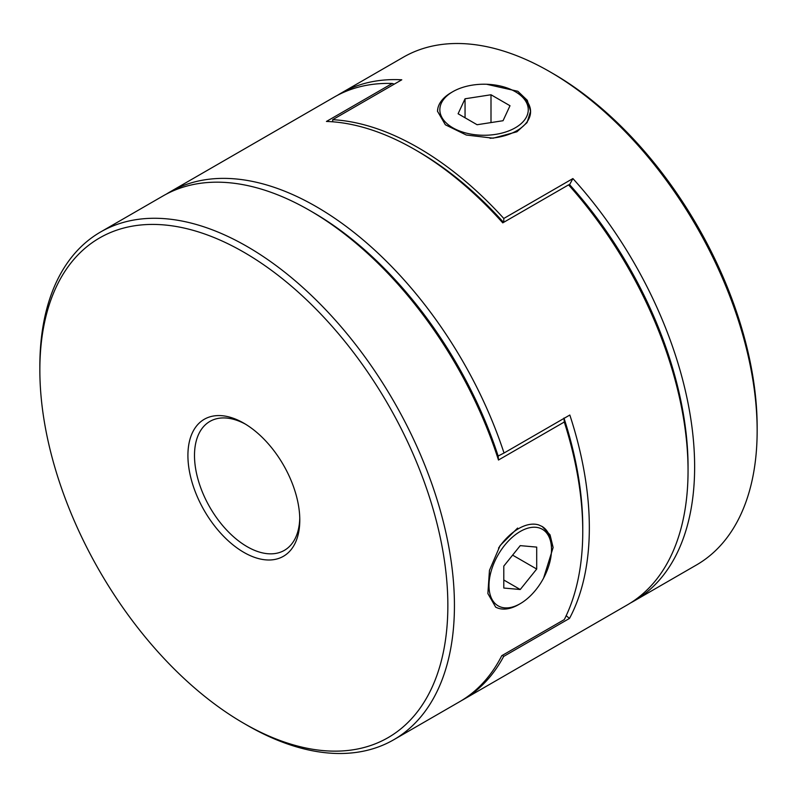 <?xml version="1.0" encoding="UTF-8"?>
<svg xmlns="http://www.w3.org/2000/svg" width="797" height="797" viewBox="0 0 797 797"><rect width="100%" height="100%" fill="white"/><g stroke="black" fill="none" stroke-linecap="round" stroke-linejoin="round"><path stroke-width="1.2" d="M518.598 604.614L520.242 603.668A44.204 25.524 120 0 0 551.504 549.522A44.204 25.524 120 0 0 520.242 531.479A44.204 25.524 120 0 0 488.989 585.616A44.204 25.524 120 0 0 520.242 603.668L518.598 604.614A46.535 26.869 -60 0 1 495.515 607.025M498.514 548.117A46.535 26.869 -60 0 1 518.598 528.63A46.535 26.869 -60 0 1 538.702 524.934L542.199 526.518L550.05 534.837L553.128 547.509L543.594 578.094M542.02 526.418A46.535 26.869 -60 0 1 551.504 547.629L551.504 549.522M520.242 589.511L536.7 569.038L536.7 547.101L520.242 545.636L503.794 566.099L503.794 588.037L520.242 589.511L503.794 580.007M512.61 555.13L536.7 569.038M39.85 370.007L39.85 366.202A293.157 169.253 60 0 1 100.561 232.007A293.157 169.253 60 0 1 247.14 246.522A293.157 169.253 60 0 1 438.659 504.86A293.157 169.253 60 0 1 393.718 739.765A293.157 169.253 60 0 1 247.14 725.25L243.852 723.347A288.504 166.573 -120 0 0 447.854 605.561A288.504 166.573 -120 0 0 243.852 252.221A288.504 166.573 -120 0 0 39.85 370.007A288.504 166.573 -120 0 0 243.852 723.347L247.14 725.25A293.157 169.253 60 0 1 247.14 725.24M243.852 552.371A79.102 45.668 60 0 1 187.913 455.486A79.102 45.668 60 0 1 243.852 423.197L243.852 423.197A79.102 45.668 60 0 1 299.792 520.082A79.102 45.668 60 0 1 243.852 552.371M245.526 424.193A74.45 42.988 -120 0 0 209.92 421.404A74.45 42.988 -120 0 0 198.503 481.069A74.45 42.988 -120 0 0 247.14 546.672A74.45 42.988 -120 0 0 284.37 550.358A74.45 42.988 -120 0 0 299.762 518.14M517.612 528.062L500.137 545.517L489.458 570.373L487.874 593.566L495.664 607.115M393.718 739.765L459.53 701.768A293.157 169.253 -120 0 0 501.771 655.692L564.286 619.598A293.157 169.253 -120 0 0 582.756 531.479A293.157 169.253 -120 0 0 564.286 422.021L498.474 460.018A293.157 169.253 -120 0 0 309.664 210.428L309.664 210.428A293.157 169.253 -120 0 0 163.086 195.913L100.561 232.007M166.414 194.07A293.157 169.253 60 0 1 169.661 192.107A293.157 169.253 60 0 1 316.24 206.632A293.157 169.253 60 0 1 504.023 453.015L498.145 456.033A288.504 166.573 -120 0 0 312.952 212.331A288.504 166.573 60 0 1 498.145 456.033L498.474 460.018M564.286 422.021L563.957 418.036M582.756 529.567A288.504 166.573 -120 0 0 564.057 418.355A288.504 166.573 60 0 1 582.756 527.674L582.756 531.479M451.142 92.651L452.786 91.695A44.204 25.524 180 0 1 515.31 91.695A44.204 25.524 180 0 1 515.31 127.789A44.204 25.524 180 0 1 452.796 127.789A44.204 25.524 180 0 1 452.786 91.695A44.204 25.524 180 0 1 452.796 91.695L451.142 92.651A46.535 26.869 -0 0 0 437.513 111.441M490.045 138.289A46.535 26.869 -0 0 0 516.954 130.638A46.535 26.869 -0 0 0 530.583 111.65M530.583 111.46A46.535 26.869 -0 0 0 516.954 92.651L515.31 91.695M503.046 120.716L477.094 124.73L458.096 113.762L465.05 98.778L491.002 94.763L510 105.732L503.046 120.716M491.002 122.579L491.002 94.763M465.05 117.777L465.05 98.778M549.86 71.76L553.148 73.653A288.504 166.573 60 0 1 757.15 426.993L757.15 430.798A293.157 169.253 -120 0 0 549.86 71.75L549.86 71.75A293.157 169.253 -120 0 0 403.282 57.235L340.767 93.329A293.157 169.253 60 0 1 401.788 79.79L332.688 119.68A293.157 169.253 -120 0 1 503.794 218.468L572.894 178.568A293.157 169.253 60 0 1 694.635 466.893A293.157 169.253 60 0 1 633.914 601.087A293.157 169.253 60 0 1 630.586 602.931M633.914 601.087L696.439 564.993A293.157 169.253 -120 0 0 757.15 430.798M486.608 84.263L517.851 91.286L527.285 100.292L530.583 111.261L527.046 122.599L516.954 131.774L493.144 138.19L466.295 135.022L445.354 124.78L437.513 111.261L437.902 108.173M337.51 95.291A293.157 169.253 60 0 1 340.767 93.329M688.05 468.775A288.504 166.573 -120 0 0 569.596 184.655L572.894 178.568M503.794 222.263L503.794 218.468M332.688 121.802L332.688 119.68M504.023 453.015L569.825 415.028A293.157 169.253 60 0 1 569.496 618.422L503.684 656.419A293.157 169.253 60 0 1 462.818 699.876A293.157 169.253 60 0 1 461.164 700.812M462.818 699.876L627.339 604.893A293.157 169.253 -120 0 0 688.05 470.688A293.157 169.253 -120 0 0 568.56 184.874L502.758 222.861A293.157 169.253 -120 0 0 414.958 149.637A293.157 169.253 -120 0 0 414.948 149.637A293.157 169.253 -120 0 0 326.441 121.453L392.244 83.466A293.157 169.253 -120 0 0 334.182 97.124L169.661 192.107M414.958 149.637L418.246 151.54A288.504 166.573 60 0 1 503.565 222.393M568.56 184.874L569.596 184.655A288.504 166.573 60 0 1 688.05 466.893L688.05 470.688M392.244 83.466L394.286 84.123M569.825 415.028L564.585 418.056M569.496 618.422L566.119 615.663M503.684 656.419L502.369 655.343M312.952 212.331L309.664 210.428M553.148 73.653L549.86 71.75"/></g></svg>
